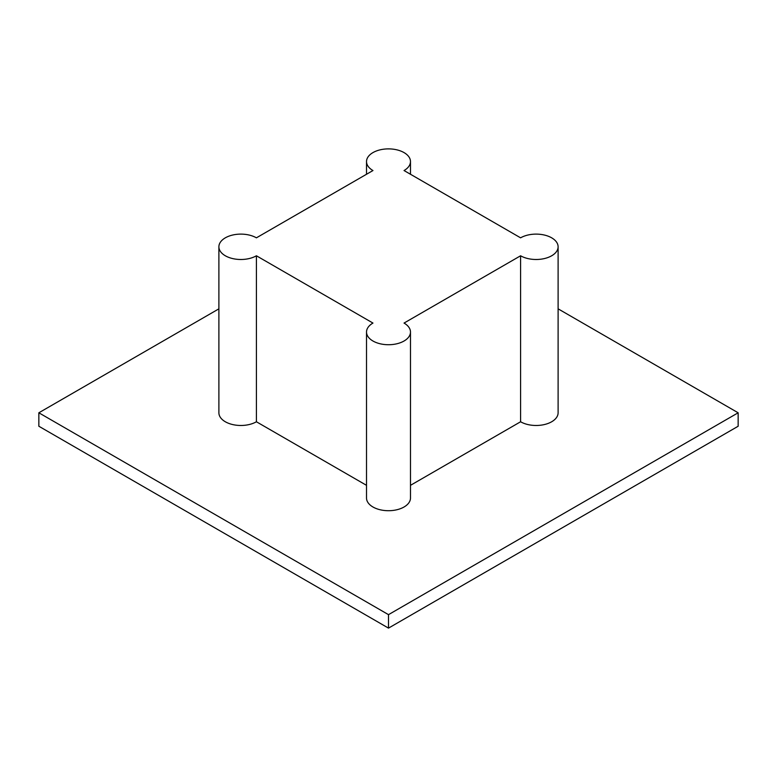 <?xml version="1.0" encoding="UTF-8"?>
<svg xmlns="http://www.w3.org/2000/svg" width="777" height="777" viewBox="0 0 777 777"><rect width="100%" height="100%" fill="white"/><g stroke="black" fill="none" stroke-linecap="round" stroke-linejoin="round"><path stroke-width="1.17" d="M558.109 308.838L738.15 412.791L738.15 426.243L388.5 628.117L38.85 426.243L38.85 412.791L218.891 308.838M738.15 412.791L388.5 614.656L388.5 628.117M388.5 614.656L38.85 412.791M366.521 485.334L256.41 421.765A21.979 12.685 180 0 1 232.459 424.514A21.979 12.685 180 0 1 218.891 412.791L218.891 246.804A21.979 12.685 0 0 0 232.459 258.527A21.979 12.685 0 0 0 256.41 255.779L372.96 323.067A21.979 12.685 0 0 0 366.521 332.041A21.979 12.685 0 0 0 388.5 344.726A21.979 12.685 0 0 0 410.479 332.041A21.979 12.685 0 0 0 404.04 323.067L520.59 255.779A21.979 12.685 0 0 0 544.541 258.527A21.979 12.685 0 0 0 558.109 246.804A21.979 12.685 0 0 0 544.541 235.081A21.979 12.685 0 0 0 520.59 237.83L404.04 170.542A21.979 12.685 0 0 0 410.479 161.577A21.979 12.685 0 0 0 388.5 148.883A21.979 12.685 0 0 0 366.521 161.577A21.979 12.685 0 0 0 372.96 170.542L256.41 237.83A21.979 12.685 0 0 0 232.459 235.081A21.979 12.685 0 0 0 218.891 246.804M558.109 246.804L558.109 412.791A21.979 12.685 180 0 1 544.541 424.514A21.979 12.685 180 0 1 520.59 421.765L520.59 255.779M410.479 485.334L520.59 421.765M410.479 332.041L410.479 498.018A21.979 12.685 180 0 1 388.5 510.712A21.979 12.685 180 0 1 366.521 498.018L366.521 332.041M256.41 421.765L256.41 255.779M410.479 174.262L410.479 161.577M366.521 174.262L366.521 161.577"/></g></svg>
